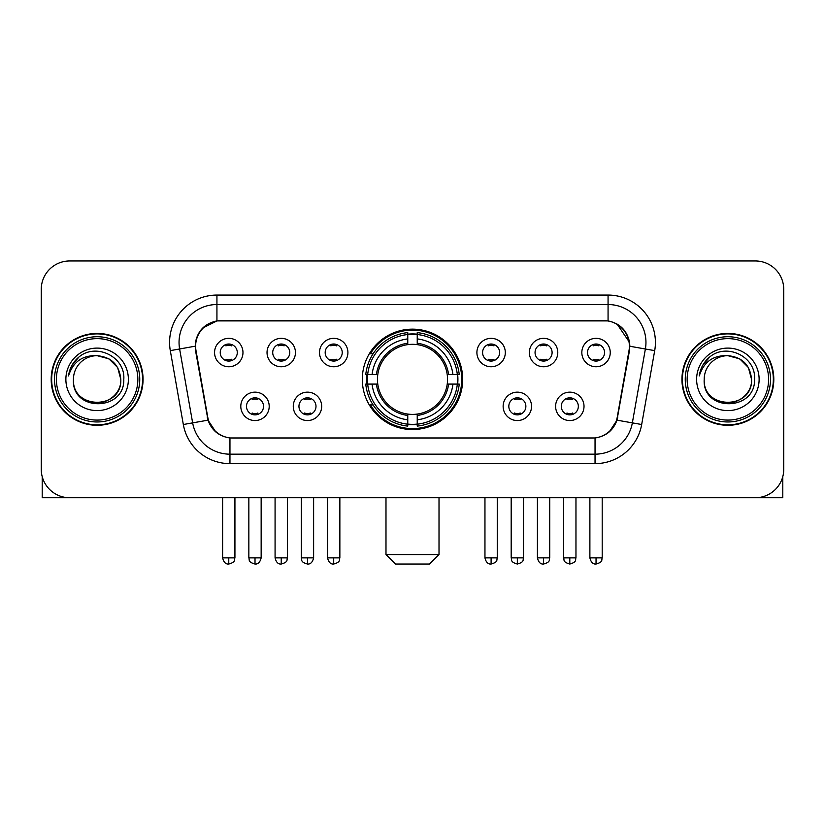 <?xml version="1.0" encoding="UTF-8"?>
<svg xmlns="http://www.w3.org/2000/svg" width="825" height="825" viewBox="0 0 825 825"><rect width="100%" height="100%" fill="white"/><g stroke="black" fill="none" stroke-linecap="round" stroke-linejoin="round"><path stroke-width="1.24" d="M362.309 379.356A50.191 50.191 0 0 0 412.5 429.547A50.191 50.191 0 0 0 462.691 379.356A50.191 50.191 0 0 0 412.5 329.154A50.191 50.191 0 0 0 362.309 379.356M321.678 406.343A14.211 14.211 0 0 1 307.467 420.554A14.211 14.211 0 0 1 293.267 406.343A14.211 14.211 0 0 1 307.467 392.143A14.211 14.211 0 0 1 321.678 406.343M298.949 406.343A8.528 8.528 0 0 0 307.467 414.872A8.528 8.528 0 0 0 315.996 406.343A8.528 8.528 0 0 0 307.467 397.825A8.528 8.528 0 0 0 298.949 406.343M531.548 406.343A14.211 14.211 0 0 1 517.337 420.554A14.211 14.211 0 0 1 503.137 406.343A14.211 14.211 0 0 1 517.337 392.143A14.211 14.211 0 0 1 531.548 406.343M508.819 406.343A8.528 8.528 0 0 0 517.337 414.872A8.528 8.528 0 0 0 525.865 406.343A8.528 8.528 0 0 0 517.337 397.825A8.528 8.528 0 0 0 508.819 406.343M584.018 406.343A14.211 14.211 0 0 1 569.807 420.554A14.211 14.211 0 0 1 555.607 406.343A14.211 14.211 0 0 1 569.807 392.143A14.211 14.211 0 0 1 584.018 406.343M561.289 406.343A8.528 8.528 0 0 0 569.807 414.872A8.528 8.528 0 0 0 578.335 406.343A8.528 8.528 0 0 0 569.807 397.825A8.528 8.528 0 0 0 561.289 406.343M269.208 406.343A14.211 14.211 0 0 1 255.007 420.554A14.211 14.211 0 0 1 240.797 406.343A14.211 14.211 0 0 1 255.007 392.143A14.211 14.211 0 0 1 269.208 406.343M246.479 406.343A8.528 8.528 0 0 0 255.007 414.872A8.528 8.528 0 0 0 263.526 406.343A8.528 8.528 0 0 0 255.007 397.825A8.528 8.528 0 0 0 246.479 406.343M295.443 352.553A14.211 14.211 0 0 1 281.232 366.754A14.211 14.211 0 0 1 267.032 352.553A14.211 14.211 0 0 1 281.232 338.343A14.211 14.211 0 0 1 295.443 352.553M272.714 352.553A8.528 8.528 0 0 0 281.232 361.072A8.528 8.528 0 0 0 289.761 352.553A8.528 8.528 0 0 0 281.232 344.025A8.528 8.528 0 0 0 272.714 352.553M347.913 352.553A14.211 14.211 0 0 1 333.702 366.754A14.211 14.211 0 0 1 319.502 352.553A14.211 14.211 0 0 1 333.702 338.343A14.211 14.211 0 0 1 347.913 352.553M325.184 352.553A8.528 8.528 0 0 0 333.702 361.072A8.528 8.528 0 0 0 342.231 352.553A8.528 8.528 0 0 0 333.702 344.025A8.528 8.528 0 0 0 325.184 352.553M505.312 352.553A14.211 14.211 0 0 1 491.102 366.754A14.211 14.211 0 0 1 476.902 352.553A14.211 14.211 0 0 1 491.102 338.343A14.211 14.211 0 0 1 505.312 352.553M482.584 352.553A8.528 8.528 0 0 0 491.102 361.072A8.528 8.528 0 0 0 499.63 352.553A8.528 8.528 0 0 0 491.102 344.025A8.528 8.528 0 0 0 482.584 352.553M557.783 352.553A14.211 14.211 0 0 1 543.572 366.754A14.211 14.211 0 0 1 529.372 352.553A14.211 14.211 0 0 1 543.572 338.343A14.211 14.211 0 0 1 557.783 352.553M535.054 352.553A8.528 8.528 0 0 0 543.572 361.072A8.528 8.528 0 0 0 552.1 352.553A8.528 8.528 0 0 0 543.572 344.025A8.528 8.528 0 0 0 535.054 352.553M610.252 352.553A14.211 14.211 0 0 1 596.042 366.754A14.211 14.211 0 0 1 581.831 352.553A14.211 14.211 0 0 1 596.042 338.343A14.211 14.211 0 0 1 610.252 352.553M587.513 352.553A8.528 8.528 0 0 0 596.042 361.072A8.528 8.528 0 0 0 604.56 352.553A8.528 8.528 0 0 0 596.042 344.025A8.528 8.528 0 0 0 587.513 352.553M242.973 352.553A14.211 14.211 0 0 1 228.773 366.754A14.211 14.211 0 0 1 214.562 352.553A14.211 14.211 0 0 1 228.773 338.343A14.211 14.211 0 0 1 242.973 352.553M220.244 352.553A8.528 8.528 0 0 0 228.773 361.072A8.528 8.528 0 0 0 237.291 352.553A8.528 8.528 0 0 0 228.773 344.025A8.528 8.528 0 0 0 220.244 352.553M196.01 350.646A25.575 25.575 0 0 1 221.193 320.636L603.807 320.636A25.575 25.575 0 0 1 628.99 350.646L617.296 416.945A25.575 25.575 0 0 1 592.113 438.075L232.887 438.075A25.575 25.575 0 0 1 207.704 416.945L196.01 350.646M366.816 384.089A45.932 45.932 0 0 1 366.816 374.622M51.191 379.356A45.932 45.932 0 0 0 97.123 425.287A45.932 45.932 0 0 0 143.055 379.356A45.932 45.932 0 0 0 97.123 333.424A45.932 45.932 0 0 0 51.191 379.356M681.945 379.356A45.932 45.932 0 0 0 727.877 425.287A45.932 45.932 0 0 0 773.809 379.356A45.932 45.932 0 0 0 727.877 333.424A45.932 45.932 0 0 0 681.945 379.356M195.432 342.416C197.887 330.567 205.054 323.4 216.934 320.915L608.066 320.915C619.936 323.39 627.103 330.557 629.568 342.416L629.465 350.646L616.987 420.162C613.253 430.454 605.932 436.394 595.042 437.951L229.958 437.951C219.089 436.415 211.778 430.475 208.013 420.162L195.535 350.646L195.432 342.416M202.692 328.061L216.934 320.915L216.934 304.538L608.066 304.538A37.878 37.878 0 0 1 645.377 348.996L632.352 422.864A37.878 37.878 0 0 1 595.042 454.173L229.958 454.173A37.878 37.878 0 0 1 192.648 422.864L179.623 348.996A37.878 37.878 0 0 1 216.934 304.538L216.934 295.061L608.066 295.061L608.066 320.915M617.069 324.06L629.568 342.416L629.857 346.263L654.699 350.635L641.675 424.514A47.355 47.355 0 0 1 595.042 463.64L229.958 463.64A47.355 47.355 0 0 1 183.325 424.514L170.301 350.635A47.355 47.355 0 0 1 216.934 295.061M232.413 438.075L229.958 437.951L229.958 463.64M595.042 463.64L595.042 437.951L592.587 438.075M641.675 424.514L616.987 420.162L609.345 431.815M215.82 431.96L208.013 420.162L183.325 424.514M617.77 416.945L617.616 417.749M207.384 417.749L207.23 416.945M170.301 350.635L195.143 346.201M783.75 289.379A28.411 28.411 0 0 0 755.339 260.968L69.661 260.968A28.411 28.411 0 0 0 41.25 289.379L41.25 469.322A28.411 28.411 0 0 0 69.661 497.733L755.339 497.733A28.411 28.411 0 0 0 783.75 469.322L783.75 289.379L783.75 469.322M41.25 289.379L41.25 469.322M755.339 260.968L69.661 260.968M69.661 497.733L755.339 497.733M42.199 476.603L42.199 497.733L152.058 497.733M137.847 379.356A40.724 40.724 0 0 0 97.123 338.632A40.724 40.724 0 0 0 56.399 379.356A40.724 40.724 0 0 0 97.123 420.08A40.724 40.724 0 0 0 137.847 379.356M139.745 379.356A42.622 42.622 0 0 0 97.123 336.734A42.622 42.622 0 0 0 54.512 379.356A42.622 42.622 0 0 0 97.123 421.967A42.622 42.622 0 0 0 139.745 379.356M142.591 379.356A45.457 45.457 0 0 0 97.123 333.898A45.457 45.457 0 0 0 51.666 379.356A45.457 45.457 0 0 0 97.123 424.813A45.457 45.457 0 0 0 142.591 379.356M120.801 379.356C119.398 364.97 111.509 357.081 97.123 355.678L108.962 358.844L117.635 367.517L120.801 379.356L117.635 367.517L108.962 358.844L97.123 355.678L108.962 358.844L117.635 367.517L120.801 379.356L117.635 367.517L108.962 358.844L97.123 355.678L108.962 358.844L117.635 367.517L120.801 379.356C122.255 409.901 72.002 409.901 73.446 379.356C71.342 412.211 124.905 411.479 123.791 379.356C125.555 356.802 95.999 342.468 78.973 356.988C73.033 361.958 69.558 368.259 68.527 375.911C73.002 361.804 82.531 355.059 97.123 355.678L108.962 358.844L117.635 367.517L120.801 379.356C122.255 409.901 72.002 409.901 73.446 379.356C72.002 409.901 122.255 409.901 120.801 379.356C122.255 409.901 72.002 409.901 73.446 379.356C72.002 409.901 122.255 409.901 120.801 379.356C122.255 409.901 72.002 409.901 73.446 379.356C72.002 409.901 122.255 409.901 120.801 379.356C122.255 409.901 72.002 409.901 73.446 379.356C72.002 409.901 122.255 409.901 120.801 379.356C122.255 409.901 72.002 409.901 73.446 379.356C72.002 409.901 122.255 409.901 120.801 379.356C122.255 409.901 72.002 409.901 73.446 379.356C72.002 409.901 122.255 409.901 120.801 379.356C122.255 409.901 72.002 409.901 73.446 379.356A23.678 23.678 0 0 1 97.123 355.678L108.962 358.844L117.635 367.517L120.801 379.356C121.749 397.733 98.123 409.942 83.707 398.857M65.876 379.356A31.257 31.257 0 0 0 97.123 410.603A31.257 31.257 0 0 0 128.38 379.356A31.257 31.257 0 0 0 97.123 348.098A31.257 31.257 0 0 0 65.876 379.356M78.963 356.998L71.981 365.3M71.548 366.104L72.177 364.959L71.548 366.104M429.547 564.032L395.453 564.032L385.987 554.565L439.013 554.565L429.547 564.032M417.233 424.184L417.233 426.092A46.973 46.973 0 0 0 459.236 384.089L457.328 384.089A45.076 45.076 0 0 1 417.233 424.184L417.233 419.801A40.724 40.724 0 0 0 452.946 384.089L447.222 384.089A35.042 35.042 0 0 0 417.233 344.633L417.233 334.517A45.076 45.076 0 0 1 457.328 374.622L459.236 374.622A46.973 46.973 0 0 0 417.233 332.619L417.233 334.517M367.672 384.089L365.764 384.089A46.973 46.973 0 0 0 407.767 426.092L407.767 424.184A45.076 45.076 0 0 1 367.672 384.089L372.054 384.089A40.724 40.724 0 0 0 407.767 419.801L407.767 414.078A35.042 35.042 0 0 0 447.222 384.089L448.614 384.089A36.424 36.424 0 0 1 417.233 415.47L417.233 419.801M407.767 334.517L407.767 332.619A46.973 46.973 0 0 0 365.764 374.622L367.672 374.622A45.076 45.076 0 0 1 407.767 334.517L407.767 338.91A40.724 40.724 0 0 0 372.054 374.622L377.778 374.622A35.042 35.042 0 0 0 407.767 414.078L407.767 415.47A36.424 36.424 0 0 1 376.386 384.089L372.054 384.089M367.764 384.089A44.983 44.983 0 0 1 367.764 374.622M417.233 334.62A44.983 44.983 0 0 0 407.767 334.62M457.236 374.622A44.983 44.983 0 0 1 457.236 384.089M457.328 374.622L452.946 374.622A40.724 40.724 0 0 0 417.233 338.91M452.946 384.089L457.328 384.089M407.767 419.801L407.767 424.184M447.222 374.622L452.946 374.622M417.233 414.129L417.233 415.47M407.767 414.078A35.042 35.042 0 0 1 377.778 384.089L376.386 384.089M417.233 424.091A44.983 44.983 0 0 1 407.767 424.091M372.054 374.622L367.672 374.622M407.767 344.572L407.767 338.91M417.233 344.633A35.042 35.042 0 0 0 377.778 374.622L376.386 374.622A36.424 36.424 0 0 1 407.767 343.231M417.233 344.572L417.233 343.231A36.424 36.424 0 0 1 448.614 374.622M373.096 353.781L370.415 353.781A49.252 49.252 0 0 1 461.752 379.356A49.252 49.252 0 0 1 370.415 404.92L373.096 404.92M225.926 360.587L225.926 359.236A7.27 7.27 0 0 0 231.608 359.236L231.608 360.587M231.608 344.51L231.608 345.861A7.27 7.27 0 0 0 225.926 345.861L225.926 344.51M278.396 360.587L278.396 359.236A7.27 7.27 0 0 0 284.078 359.236L284.078 360.587M284.078 344.51L284.078 345.861A7.27 7.27 0 0 0 278.396 345.861L278.396 344.51M330.866 360.587L330.866 359.236A7.27 7.27 0 0 0 336.548 359.236L336.548 360.587M336.548 344.51L336.548 345.861A7.27 7.27 0 0 0 330.866 345.861L330.866 344.51M488.266 360.587L488.266 359.236A7.27 7.27 0 0 0 493.948 359.236L493.948 360.587M493.948 344.51L493.948 345.861A7.27 7.27 0 0 0 488.266 345.861L488.266 344.51M540.736 360.587L540.736 359.236A7.27 7.27 0 0 0 546.418 359.236L546.418 360.587M546.418 344.51L546.418 345.861A7.27 7.27 0 0 0 540.736 345.861L540.736 344.51M593.196 360.587L593.196 359.236A7.27 7.27 0 0 0 598.878 359.236L598.878 360.587M598.878 344.51L598.878 345.861A7.27 7.27 0 0 0 593.196 345.861L593.196 344.51M252.161 414.377L252.161 413.026A7.27 7.27 0 0 0 257.843 413.026L257.843 414.377M257.843 398.31L257.843 399.661A7.27 7.27 0 0 0 252.161 399.661L252.161 398.31M304.631 414.377L304.631 413.026A7.27 7.27 0 0 0 310.313 413.026L310.313 414.377M310.313 398.31L310.313 399.661A7.27 7.27 0 0 0 304.631 399.661L304.631 398.31M514.501 414.377L514.501 413.026A7.27 7.27 0 0 0 520.183 413.026L520.183 414.377M520.183 398.31L520.183 399.661A7.27 7.27 0 0 0 514.501 399.661L514.501 398.31M566.971 414.377L566.971 413.026A7.27 7.27 0 0 0 572.653 413.026L572.653 414.377M572.653 398.31L572.653 399.661A7.27 7.27 0 0 0 566.971 399.661L566.971 398.31M782.801 476.603L782.801 497.733L672.942 497.733M768.601 379.356A40.724 40.724 0 0 0 727.877 338.632A40.724 40.724 0 0 0 687.153 379.356A40.724 40.724 0 0 0 727.877 420.08A40.724 40.724 0 0 0 768.601 379.356M770.488 379.356A42.622 42.622 0 0 0 727.877 336.734A42.622 42.622 0 0 0 685.255 379.356A42.622 42.622 0 0 0 727.877 421.967A42.622 42.622 0 0 0 770.488 379.356M773.334 379.356A45.457 45.457 0 0 0 727.877 333.898A45.457 45.457 0 0 0 682.409 379.356A45.457 45.457 0 0 0 727.877 424.813A45.457 45.457 0 0 0 773.334 379.356M704.199 379.356A23.678 23.678 0 0 1 727.877 355.678L739.716 358.844L748.378 367.517L751.554 379.356L748.378 367.517L739.716 358.844L727.877 355.678L739.716 358.844L748.378 367.517L751.554 379.356L748.378 367.517L739.716 358.844L727.877 355.678L739.716 358.844L748.378 367.517L751.554 379.356L748.378 367.517L739.716 358.844L727.877 355.678L739.716 358.844L748.378 367.517L751.554 379.356C752.998 409.901 702.745 409.901 704.199 379.356C702.085 412.211 755.648 411.479 754.545 379.356C756.298 356.802 726.753 342.468 709.717 356.988C703.777 361.958 700.301 368.259 699.28 375.911C703.746 361.804 713.274 355.059 727.877 355.678L739.716 358.844L748.378 367.517L751.554 379.356C752.998 409.901 702.745 409.901 704.199 379.356C702.745 409.901 752.998 409.901 751.554 379.356C752.998 409.901 702.745 409.901 704.199 379.356C702.745 409.901 752.998 409.901 751.554 379.356C752.998 409.901 702.745 409.901 704.199 379.356C702.745 409.901 752.998 409.901 751.554 379.356C752.998 409.901 702.745 409.901 704.199 379.356C702.745 409.901 752.998 409.901 751.554 379.356C752.998 409.901 702.745 409.901 704.199 379.356C702.745 409.901 752.998 409.901 751.554 379.356C752.503 397.733 728.867 409.942 714.45 398.857M727.877 355.678C742.252 357.081 750.142 364.97 751.554 379.356M696.62 379.356A31.257 31.257 0 0 0 727.877 410.603A31.257 31.257 0 0 0 759.124 379.356A31.257 31.257 0 0 0 727.877 348.098A31.257 31.257 0 0 0 696.62 379.356M709.706 356.998L702.725 365.3M702.302 366.104L702.921 364.959M608.066 295.061A47.355 47.355 0 0 1 654.699 350.635M179.623 348.996A37.878 37.878 0 0 1 179.046 342.416M417.233 414.078A35.042 35.042 0 0 0 447.222 384.089M407.767 424.514A45.406 45.406 0 0 0 417.233 424.514M457.658 384.089A45.406 45.406 0 0 0 457.658 374.622M417.233 334.187A45.406 45.406 0 0 0 407.767 334.187M228.773 557.875L222.616 557.875C223.688 562.268 225.741 564.321 228.773 564.032L228.773 557.875L234.929 557.875L234.929 497.733M281.232 557.875L275.076 557.875C276.158 562.268 278.211 564.321 281.232 564.032L281.232 557.875L287.389 557.875L287.389 497.733M333.702 557.875L327.546 557.875C328.618 562.268 330.67 564.321 333.702 564.032L333.702 557.875L339.859 557.875L339.859 497.733M491.102 557.875L484.956 557.875C486.028 562.268 488.08 564.321 491.102 564.032L491.102 557.875L497.258 557.875L497.258 497.733M543.572 557.875L537.415 557.875C538.488 562.268 540.54 564.321 543.572 564.032L543.572 557.875L549.728 557.875L549.728 497.733M596.042 557.875L589.885 557.875C590.958 562.268 593.01 564.321 596.042 564.032L596.042 557.875L602.198 557.875L602.198 497.733M255.007 557.875L248.851 557.875C249.717 559.783 247.531 561.949 255.007 564.032L255.007 557.875L261.154 557.875L261.154 497.733M307.467 557.875L301.311 557.875C302.187 559.783 300.001 561.949 307.467 564.032L307.467 557.875L313.624 557.875L313.624 497.733M517.337 557.875L511.18 557.875C512.057 559.783 509.871 561.949 517.337 564.032L517.337 557.875L523.493 557.875L523.493 497.733M569.807 557.875L563.65 557.875C564.517 559.783 562.341 561.949 569.807 564.032L569.807 557.875L575.963 557.875L575.963 497.733M439.013 497.733L439.013 554.565M385.987 497.733L385.987 554.565M222.616 557.875L222.616 497.733M234.929 557.875C234.053 559.783 236.239 561.949 228.773 564.032M275.076 557.875L275.076 497.733M287.389 557.875C286.522 559.783 288.709 561.949 281.232 564.032M327.546 557.875L327.546 497.733M339.859 557.875C338.993 559.783 341.179 561.949 333.702 564.032M484.956 557.875L484.956 497.733M497.258 557.875C496.392 559.783 498.578 561.949 491.102 564.032M537.415 557.875L537.415 497.733M549.728 557.875C548.862 559.783 551.048 561.949 543.572 564.032M589.885 557.875L589.885 497.733M602.198 557.875C601.332 559.783 603.508 561.949 596.042 564.032M248.851 557.875L248.851 497.733M261.154 557.875C260.081 562.268 258.029 564.321 255.007 564.032M301.311 557.875L301.311 497.733M313.624 557.875C312.551 562.268 310.499 564.321 307.467 564.032M511.18 557.875L511.18 497.733M523.493 557.875C522.627 559.783 524.813 561.949 517.337 564.032M563.65 557.875L563.65 497.733M575.963 557.875C575.097 559.783 577.283 561.949 569.807 564.032"/></g></svg>
